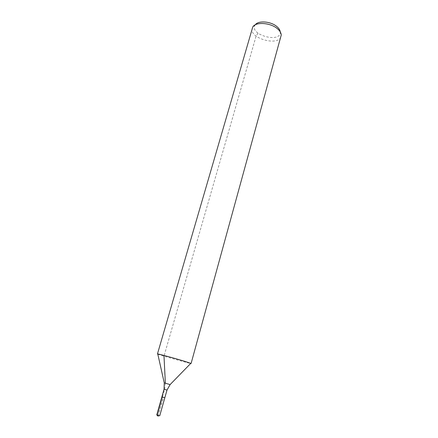 <?xml version="1.0" encoding="UTF-8"?>
<svg xmlns="http://www.w3.org/2000/svg" width="438" height="438" viewBox="0 0 438 438"><rect width="100%" height="100%" fill="white"/><g stroke="black" fill="none" stroke-linecap="round" stroke-linejoin="round"><path stroke-width="0.33" stroke-dasharray="2.19 1.64" d="M161.874 396.877L164.841 397.715M255.288 24.807L255.097 25.081C248.795 34.597 280.643 43.608 280.254 32.198L280.238 31.87M252.206 28.196C248.702 38.237 278.809 46.757 281.087 36.37M157.811 354.134C160.713 355.399 187.563 362.993 190.694 363.441M156.755 414.939L159.739 415.788M258.009 33.184L256.093 36.113L164.004 356.138M165.361 383.184L164.611 389.382L157.346 415.021L158.036 416.1L163.358 397.299L162.454 396.992L157.488 415.246M158.036 416.1L160.932 405.878C161.266 403.064 164.245 397.803 162.454 396.992M164.255 382.905L170.13 384.569M164.036 389.251L166.993 390.088M255.097 25.081L252.753 26.997M280.254 32.198L281.245 35.062"/><path stroke-width="0.66" d="M170.13 384.569L166.993 390.088L164.841 397.715L161.874 396.877L164.841 397.715L161.874 396.877L156.755 414.939L158.036 416.1L158.939 415.657L157.499 415.246L158.036 416.1M280.238 31.87C280.041 30.074 278.935 28.322 276.909 26.603C270.936 21.309 258.185 20.312 255.288 24.807M190.694 363.441L191.099 363.463L281.245 35.062C281.169 32.938 279.909 30.83 277.468 28.749C270.52 22.606 255.606 21.637 252.753 26.997L157.456 353.942L157.811 354.134M191.099 363.463L184.989 361.405C175.808 358.596 159.558 354.156 157.773 353.953L157.456 353.942M164.841 397.715L159.739 415.788L158.939 415.657M164.004 356.138L165.361 383.184M190.826 363.31L170.114 384.586L164.255 382.905M166.993 390.088L164.036 389.251L161.874 396.877M164.036 389.251L164.261 382.927L157.773 353.953"/></g></svg>
